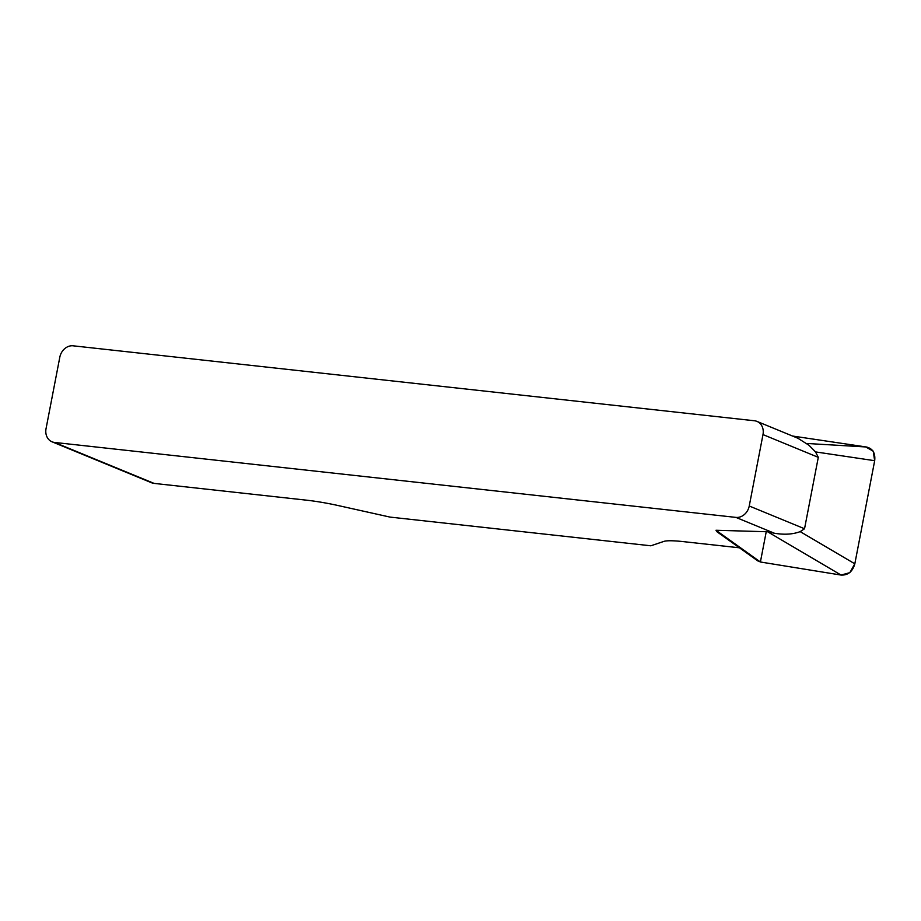 <?xml version="1.0" encoding="UTF-8"?>
<svg xmlns="http://www.w3.org/2000/svg" width="921" height="921" viewBox="0 0 921 921"><rect width="100%" height="100%" fill="white"/><g stroke="black" fill="none" stroke-linecap="round" stroke-linejoin="round"><path stroke-width="1.38" d="M739.448 547.799L683.232 541.617A43.137 5.526 -169.1 0 0 663.868 541.41L650.848 545.796L390.02 517.095L338.375 505.594A43.137 5.526 -169.1 0 0 306.29 500.149L154.083 483.398A12.94 10.856 112.4 0 1 151.585 482.765L52.037 441.804A12.94 10.856 -67.6 0 1 46.05 428.633L59.807 357.21A12.94 10.856 -67.6 0 1 73.139 345.812L754.506 420.77A12.94 10.856 -67.6 0 1 757.004 421.415L798.15 438.35M717.148 531.831L715.985 530.266L767.596 531.762L774.377 533.236L735.902 517.395A12.94 10.856 -67.6 0 0 749.245 505.997L804.54 528.758L818.297 457.346L815.534 451.912L809.006 445.28L798.116 438.373M52.037 441.804A12.94 10.856 -67.6 0 0 54.535 442.437L735.902 517.395M818.297 457.346L762.991 434.585L749.245 505.997M804.54 528.758L800.176 531.624C792.912 534.376 784.312 534.917 774.377 533.236M762.991 434.585A12.94 10.856 -67.6 0 0 757.004 421.415M866.615 447.042C872.832 448.665 875.514 453.213 874.685 460.696L854.826 563.813C852.604 571.596 848.034 575.349 841.115 575.072L760.401 561.994L757.304 560.509M757.833 560.935L716.849 531.67M760.401 561.994L715.985 530.266M766.237 531.716L760.401 561.994L841.034 575.061L849.841 572.655L854.838 563.721L874.662 460.788L873.235 451.152L865.694 446.95L806.831 443.473M54.535 442.437L154.083 483.398M841.115 575.072L767.596 531.762M800.176 531.624L854.826 563.813M874.685 460.696L815.534 451.912M866.546 447.03L792.544 436.036"/></g></svg>
